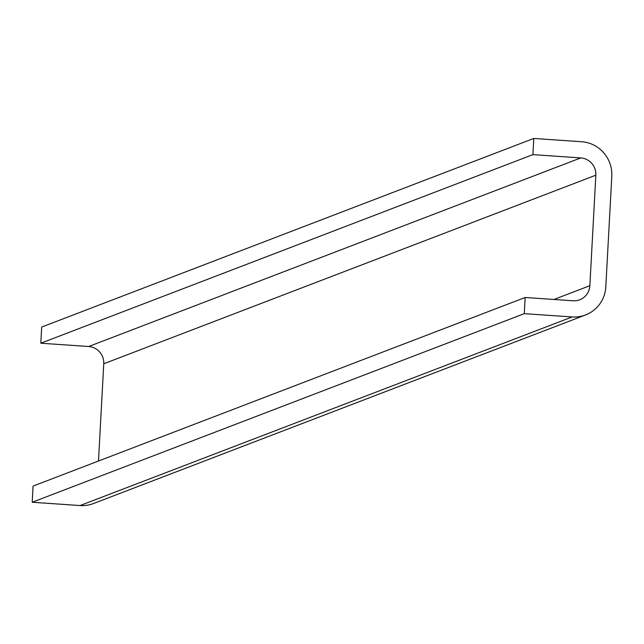 <?xml version="1.0" encoding="UTF-8"?>
<svg xmlns="http://www.w3.org/2000/svg" width="644" height="644" viewBox="0 0 644 644"><rect width="100%" height="100%" fill="white"/><g stroke="black" fill="none" stroke-linecap="round" stroke-linejoin="round"><path stroke-width="0.97" d="M585.533 314.956L93.452 503.552A32.498 31.878 -111 0 1 80.065 505.548L32.2 502.256L524.288 313.66L572.154 316.953A32.498 31.878 69 0 0 585.533 314.956A32.498 31.878 69 0 0 605.811 286.797L611.8 176.287A32.498 31.878 69 0 0 581.645 141.744L533.771 138.452L41.691 327.047L40.814 343.22L88.679 346.512L580.767 157.917L532.902 154.624L40.814 343.22M580.767 157.917A16.253 15.939 69 0 1 595.845 175.184L589.856 285.703A16.253 15.939 -111 0 1 573.031 300.78L525.166 297.488L524.288 313.66M32.2 502.256L33.077 486.083L525.166 297.488M98.492 461.015L103.756 363.779A16.253 15.939 69 0 0 88.679 346.512M532.902 154.624L533.771 138.452M80.065 505.548L572.154 316.953M553.945 299.468L589.856 285.703M595.845 175.184L103.756 363.779"/></g></svg>
